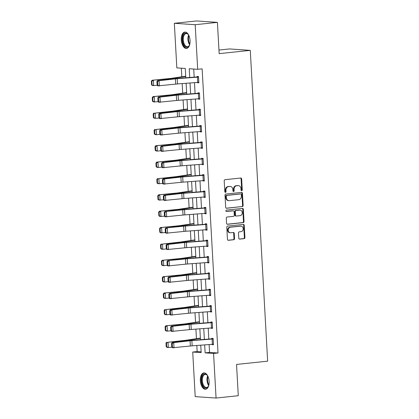 <?xml version="1.0" encoding="UTF-8"?>
<svg xmlns="http://www.w3.org/2000/svg" width="419" height="419" viewBox="0 0 419 419"><rect width="100%" height="100%" fill="white"/><g stroke="black" fill="none" stroke-linecap="round" stroke-linejoin="round"><path stroke-width="0.63" d="M241.695 190.697A0.723 0.613 93.9 0 0 242.266 189.912L241.653 178.965A1.037 0.875 93.9 0 0 240.721 178.028L225.019 179.683A1.037 0.875 93.9 0 0 224.202 180.804L224.814 191.75A0.723 0.613 93.9 0 0 226.035 191.619L225.956 190.205A3.31 2.797 93.9 0 1 228.565 186.612L229.874 186.476A3.31 2.797 93.9 0 1 230.282 186.471A3.31 2.797 93.9 0 1 232.849 189.477L232.927 190.896A0.723 0.613 93.9 0 0 234.148 190.765L234.069 189.351A3.31 2.797 93.9 0 1 236.677 185.758L237.987 185.622A3.31 2.797 93.9 0 1 238.395 185.612A3.31 2.797 93.9 0 1 240.962 188.623L241.045 190.037A0.723 0.613 93.9 0 0 241.695 190.697M241.328 190.598A0.723 0.613 93.9 0 0 241.7 189.875L241.087 178.929A1.037 0.875 93.9 0 0 240.537 178.049M225.097 192.305A0.723 0.613 93.9 0 0 225.474 191.583L225.391 190.168L225.956 190.205M233.215 191.452A0.723 0.613 93.9 0 0 233.587 190.729L233.509 189.309L234.069 189.351M200.334 380.771A8.223 4.358 84 0 1 203.87 372.9A8.223 4.358 84 0 1 209.123 381.374A8.223 4.358 84 0 1 205.593 389.251A8.223 4.358 84 0 1 200.334 380.771M181.28 39.967A8.223 4.358 84 0 1 184.816 32.09A8.223 4.358 84 0 1 190.069 40.57A8.223 4.358 84 0 1 186.539 48.442A8.223 4.358 84 0 1 181.28 39.967M238.778 238.17A1.037 0.875 93.9 0 0 239.705 239.108L244.109 238.641A1.037 0.875 93.9 0 0 244.926 237.521L244.246 225.364A1.037 0.875 93.9 0 0 243.319 224.427L227.611 226.082A1.037 0.875 93.9 0 0 226.794 227.203L227.475 239.359A1.037 0.875 93.9 0 0 228.407 240.297L233.729 239.736A1.037 0.875 93.9 0 0 234.546 238.615L234.252 233.414A1.037 0.875 93.9 0 0 233.32 232.477L230.68 232.755A2.765 2.336 93.9 0 1 230.34 232.76A2.765 2.336 93.9 0 1 228.187 230.041A2.765 2.336 93.9 0 1 230.377 227.245L240.716 226.155A2.765 2.336 93.9 0 1 241.056 226.145A2.765 2.336 93.9 0 1 243.209 228.863A2.765 2.336 93.9 0 1 241.025 231.665L239.301 231.843A1.037 0.875 93.9 0 0 238.484 232.969L238.778 238.17M185.811 77.829L185.287 68.465L176.834 67.883L174.341 23.291L196.563 20.95L217.414 22.375L219.163 53.642L250.274 50.364L267.652 361.162L236.541 364.441L238.285 395.709L216.063 398.05L195.212 396.625L192.719 352.033L201.172 352.609L200.759 345.188M217.414 22.375L195.191 24.716L197.684 69.308L189.231 68.732L189.723 77.531M209.123 344.554L209.563 352.41L218.016 352.987L202.131 68.842L197.684 69.308M218.016 352.987L213.57 353.458L216.063 398.05M242.323 206.609A1.037 0.875 93.9 0 0 243.135 205.488L242.454 193.337A1.037 0.875 93.9 0 0 241.527 192.4L225.82 194.055A1.037 0.875 93.9 0 0 225.003 195.175L225.684 207.326A1.037 0.875 93.9 0 0 226.616 208.264L241.758 206.572A1.037 0.875 93.9 0 0 242.575 205.451L241.894 193.295A1.037 0.875 93.9 0 0 241.339 192.415M243.35 209.353L244.031 221.504A1.037 0.875 93.9 0 1 243.214 222.625L227.512 224.28A1.037 0.875 93.9 0 1 226.579 223.343L226.291 218.142A1.037 0.875 93.9 0 1 227.103 217.021L233.472 216.351A1.037 0.875 93.9 0 0 234.289 215.225L234.095 211.778A1.037 0.875 93.9 0 0 233.168 210.841L226.532 211.537A0.723 0.613 93.9 0 1 226.454 210.097L242.423 208.411A1.037 0.875 93.9 0 1 243.35 209.353L242.79 209.311L243.47 221.468L244.031 221.504M250.274 50.364L229.423 48.939L218.964 50.044M193.719 69.041L194.175 77.19M194.479 82.653L195.092 93.563M195.395 99.02L196.003 109.93M196.312 115.387L196.92 126.297M197.223 131.76L197.836 142.669M198.14 148.127L198.753 159.037M199.056 164.494L199.664 175.404M199.973 180.867L200.581 191.776M200.884 197.234L201.497 208.143M201.801 213.601L202.414 224.511M202.717 229.973L203.325 240.883M203.634 246.341L204.242 257.25M204.545 262.708L205.158 273.617M205.462 279.075L206.075 289.985M206.378 295.447L206.986 306.357M207.295 311.815L207.903 322.724M208.206 328.182L208.819 339.091M197.417 82.428L197.433 82.737L198.842 82.831L198.491 76.536L197.082 76.441L197.108 76.965M198.328 98.8L198.349 99.104L199.758 99.203L199.402 92.908L197.993 92.809L198.025 93.332M199.245 115.167L199.261 115.476L200.67 115.571L200.319 109.275L198.91 109.181L198.941 109.705M200.162 131.535L200.177 131.844L201.586 131.938L201.235 125.642L199.826 125.548L199.858 126.072M201.078 147.902L201.094 148.211L202.503 148.31L202.152 142.01L200.743 141.915L200.769 142.439M201.989 164.274L202.01 164.578L203.419 164.677L203.063 158.382L201.654 158.282L201.686 158.811M202.906 180.641L202.922 180.95L204.331 181.045L203.98 174.749L202.571 174.655L202.602 175.179M203.823 197.009L203.838 197.318L205.247 197.412L204.896 191.116L203.487 191.022L203.514 191.546M204.734 213.381L204.755 213.685L206.164 213.784L205.813 207.489L204.404 207.389L204.43 207.918L205.829 207.766M205.65 229.748L205.671 230.057L207.075 230.151L206.724 223.856L205.315 223.762L205.347 224.285L206.74 224.139M206.567 246.115L206.583 246.424L207.992 246.519L207.641 240.223L206.232 240.129L206.263 240.653L207.656 240.506M207.484 262.488L207.499 262.792L208.908 262.891L208.557 256.596L207.148 256.496L207.175 257.02L208.573 256.873M208.395 278.855L208.416 279.164L209.825 279.258L209.469 272.963L208.065 272.869L208.091 273.392L209.484 273.246M209.311 295.222L209.327 295.531L210.736 295.625L210.385 289.33L208.976 289.236L209.008 289.759M210.228 311.595L210.244 311.898L211.653 311.998L211.302 305.702L209.893 305.603L209.924 306.127M211.145 327.962L211.16 328.271L212.569 328.365L212.218 322.07L210.809 321.975L210.836 322.499M212.056 344.329L212.077 344.638L213.486 344.732L213.13 338.437L211.721 338.343L211.752 338.866M181.322 68.192L181.804 76.777M182.181 83.585L182.715 93.149M183.098 99.952L183.632 109.516M184.014 116.325L184.549 125.883M184.926 132.692L185.46 142.256M185.842 149.059L186.376 158.623M186.759 165.426L187.293 174.99M187.675 181.799L188.21 191.363M188.587 198.166L189.121 207.73M189.503 214.533L190.037 224.097M190.42 230.906L190.954 240.464M191.336 247.273L191.871 256.837M192.248 263.64L192.782 273.204M193.164 280.012L193.698 289.571M194.081 296.38L194.615 305.943M194.992 312.747L195.532 322.311M195.909 329.119L196.443 338.678M196.825 345.486L197.166 351.562L201.13 351.834M174.341 23.291L195.191 24.716M197.166 351.562L192.719 352.033M200.455 339.73L199.842 328.821M199.538 323.358L198.925 312.448M198.622 306.991L198.014 296.081M197.705 290.624L197.098 279.714M196.794 274.251L196.181 263.342M195.877 257.884L195.264 246.974M194.961 241.517L194.353 230.607M194.044 225.144L193.437 214.235M193.133 208.777L192.52 197.868M192.216 192.41L191.609 181.5M191.3 176.043L190.692 165.128M190.388 159.67L189.776 148.761M189.472 143.303L188.859 132.394M188.555 126.936L187.948 116.026M187.639 110.564L187.031 99.654M186.727 94.196L186.115 83.287M204.671 344.889L205.116 352.877L213.57 353.458M190.027 82.988L190.64 93.898M190.944 99.361L191.551 110.27M191.86 115.728L192.468 126.638M192.771 132.095L193.384 143.005M193.688 148.462L194.301 159.377M194.605 164.835L195.212 175.744M195.521 181.202L196.129 192.112M196.432 197.569L197.045 208.479M197.349 213.941L197.962 224.851M198.266 230.309L198.873 241.218M199.182 246.676L199.79 257.585M200.093 263.048L200.706 273.958M201.01 279.415L201.623 290.325M201.927 295.783L202.534 306.692M202.843 312.155L203.451 323.065M203.754 328.522L204.367 339.432M209.563 352.41L205.116 352.877M197.433 82.737L198.826 82.59M198.349 99.104L199.743 98.957M199.261 115.476L200.659 115.325M200.177 131.844L201.576 131.697M201.094 148.211L202.487 148.064M202.01 164.578L203.404 164.431M202.922 180.95L204.32 180.804M203.838 197.318L205.231 197.171M204.755 213.685L206.148 213.538M205.671 230.057L207.065 229.911M206.583 246.424L207.981 246.278M207.499 262.792L208.892 262.645M208.416 279.164L209.809 279.017M209.327 295.531L210.726 295.385M210.244 311.898L211.642 311.752M211.16 328.271L212.553 328.124M212.077 344.638L213.47 344.491M238.395 185.612L237.835 185.575A3.31 2.797 93.9 0 0 237.426 185.586L237.987 185.622M233.509 189.309A3.31 2.797 93.9 0 1 236.117 185.722L237.426 185.586M230.282 186.471L229.717 186.429A3.31 2.797 93.9 0 0 229.308 186.439L229.874 186.476M225.391 190.168A3.31 2.797 93.9 0 1 227.999 186.575L229.308 186.439M226.239 208.206L241.758 206.572M241.297 194.599A0.723 0.613 93.9 0 0 240.647 193.939L226.862 195.395A0.723 0.613 93.9 0 0 226.291 196.176L226.375 197.674A3.31 2.797 93.9 0 0 228.942 200.68A3.31 2.797 93.9 0 0 229.35 200.675L238.772 199.68A3.31 2.797 93.9 0 0 241.381 196.092L241.297 194.599M240.26 193.913A0.723 0.613 93.9 0 0 240.082 193.903L240.647 193.939M228.942 200.68L228.376 200.643A3.31 2.797 93.9 0 1 225.81 197.632L225.726 196.139A0.723 0.613 93.9 0 1 226.297 195.354L240.082 193.903M227.135 224.223L242.653 222.589A1.037 0.875 93.9 0 0 243.47 221.468M232.859 210.82A1.037 0.875 93.9 0 0 232.603 210.799L226.223 211.475M240.082 215.654A2.765 2.336 93.9 0 0 242.271 212.852A2.765 2.336 93.9 0 0 240.118 210.134A2.765 2.336 93.9 0 0 239.778 210.144L236.133 210.527A1.037 0.875 93.9 0 0 235.316 211.647L235.509 215.099A1.037 0.875 93.9 0 0 236.442 216.036L240.082 215.654M240.118 210.134L239.553 210.097A2.765 2.336 93.9 0 0 239.212 210.102L239.778 210.144M235.876 216A1.037 0.875 93.9 0 1 234.949 215.062L234.755 211.611A1.037 0.875 93.9 0 1 235.567 210.49L239.212 210.102M242.79 209.311A1.037 0.875 93.9 0 0 242.234 208.432M241.056 226.145L240.496 226.108A2.765 2.336 93.9 0 0 240.15 226.113L240.716 226.155M230.34 232.76L229.774 232.723A2.765 2.336 93.9 0 1 227.627 230.005A2.765 2.336 93.9 0 1 229.811 227.203L240.15 226.113M228.03 240.239L233.163 239.699A1.037 0.875 93.9 0 0 233.98 238.573L233.687 233.373A1.037 0.875 93.9 0 0 233.137 232.493M239.328 239.05L243.549 238.605A1.037 0.875 93.9 0 0 244.361 237.484L243.685 225.328A1.037 0.875 93.9 0 0 243.13 224.448M185.722 76.211A3.687 0.288 -3.2 0 0 184.962 76.305L171.601 78.306A5.269 0.414 176.8 0 1 170.046 78.494L152.134 80.244L171.287 78.61A7.909 0.618 -3.2 0 0 173.623 78.327L185.737 76.509M151.846 81.228L151.348 81.181L151.552 84.858L152.05 84.9L151.846 81.228L153.38 80.359L153.673 85.602L157.146 85.267M152.05 84.9L153.673 85.602L152.427 85.492L151.552 84.858M151.348 81.181L152.134 80.244M198.81 82.307L198.795 82.307A3.687 0.288 176.8 0 1 197.742 82.402L177.52 83.936A5.269 0.414 -3.2 0 0 175.708 84.109L157.801 85.885L157.125 85.246L157.754 85.277L157.549 81.605L156.921 81.574L157.125 85.246M198.506 76.818L176.567 78.531A7.909 0.618 176.8 0 0 173.848 78.782L157.507 80.637L159.073 80.72L159.367 85.963L157.754 85.277M198.517 77.059L198.501 77.065A3.687 0.288 176.8 0 1 197.449 77.159L177.227 78.693A5.269 0.414 -3.2 0 0 175.414 78.861L159.073 80.72L157.549 81.605M157.507 80.637L156.921 81.574M189.807 44.225A7.118 3.771 84 0 1 189.315 45.467A7.118 3.771 84 0 1 188.629 46.457A7.118 3.771 84 0 1 183.292 43.508A7.118 3.771 84 0 1 184.14 33.929A7.118 3.771 84 0 1 188.147 34.421A7.118 3.771 84 0 1 188.89 35.536M188.309 34.62A6.589 3.493 -96 0 0 186.141 33.593A6.589 3.493 -96 0 0 184.753 34.348A6.589 3.493 -96 0 0 183.585 41.905A6.589 3.493 -96 0 0 187.518 46.698A6.589 3.493 -96 0 0 188.911 45.943A6.589 3.493 -96 0 0 189.425 45.242M185.345 32.095A8.171 4.331 -96 0 0 183.81 33.001A8.171 4.331 -96 0 0 182.323 42.204A8.171 4.331 -96 0 0 187.052 48.326M208.861 385.03A7.118 3.771 84 0 1 208.369 386.276A7.118 3.771 84 0 1 204.32 387.418A7.118 3.771 84 0 1 201.639 380.74A7.118 3.771 84 0 1 203.288 374.638A7.118 3.771 84 0 1 207.201 375.23A7.118 3.771 84 0 1 207.944 376.346M207.363 375.429A6.589 3.493 -96 0 0 205.195 374.403A6.589 3.493 -96 0 0 202.361 380.714A6.589 3.493 -96 0 0 206.577 387.507A6.589 3.493 -96 0 0 208.479 386.046M204.399 372.9A8.171 4.331 -96 0 0 201.073 380.703A8.171 4.331 -96 0 0 206.106 389.136M186.633 92.578A3.687 0.288 -3.2 0 0 185.879 92.672L172.513 94.678A5.269 0.414 176.8 0 1 170.957 94.862L153.05 96.611L172.204 94.977A7.909 0.618 -3.2 0 0 174.54 94.694L186.654 92.882M152.762 97.596L152.265 97.554L152.469 101.225L152.966 101.267L152.762 97.596L154.297 96.726L154.59 101.974L158.063 101.634M152.966 101.267L154.59 101.974L153.344 101.859L152.469 101.225M152.265 97.554L153.05 96.611M187.55 108.945A3.687 0.288 -3.2 0 0 186.79 109.045L173.429 111.045A5.269 0.414 176.8 0 1 171.874 111.234L155.208 113.093L173.12 111.344A7.909 0.618 -3.2 0 0 175.451 111.066L187.565 109.249M153.673 113.968L153.176 113.921L153.385 117.592L153.883 117.639L153.673 113.968L155.208 113.093L155.501 118.341L158.974 118.001M153.883 117.639L155.501 118.341L154.26 118.226L153.385 117.592M153.176 113.921L153.967 112.983M199.727 98.675L199.711 98.68A3.687 0.288 176.8 0 1 198.658 98.774L178.431 100.309A5.269 0.414 -3.2 0 0 176.619 100.476L158.717 102.257L158.042 101.618L158.67 101.649L158.466 97.978L157.837 97.941L158.042 101.618M199.418 93.186L177.483 94.898A7.909 0.618 176.8 0 0 174.76 95.15L158.424 97.009L159.99 97.088L160.283 102.336L158.67 101.649M199.434 93.432L199.418 93.432A3.687 0.288 176.8 0 1 198.365 93.526L178.138 95.061A5.269 0.414 -3.2 0 0 176.326 95.228L159.99 97.088L158.466 97.978M158.424 97.009L157.837 97.941M200.643 115.047L200.622 115.047A3.687 0.288 176.8 0 1 199.575 115.141L179.348 116.676A5.269 0.414 -3.2 0 0 177.536 116.843L159.634 118.624L158.958 117.985L159.587 118.017L159.377 114.345L158.754 114.314L158.958 117.985M200.334 109.558L178.394 111.265A7.909 0.618 176.8 0 0 175.676 111.517L159.34 113.376L160.906 113.455L161.2 118.703L159.587 118.017M200.35 109.799L200.329 109.799A3.687 0.288 176.8 0 1 199.282 109.893L179.054 111.428A5.269 0.414 -3.2 0 0 177.242 111.601L160.906 113.455L159.377 114.345M159.34 113.376L158.754 114.314M188.466 125.312A3.687 0.288 -3.2 0 0 187.707 125.412L174.346 127.413A5.269 0.414 176.8 0 1 172.79 127.601L156.125 129.466L174.032 127.711A7.909 0.618 -3.2 0 0 176.368 127.434L188.482 125.616M154.59 130.335L154.092 130.288L154.297 133.96L154.794 134.007L154.59 130.335L156.125 129.466L156.418 134.709L159.89 134.373M154.794 134.007L156.418 134.709L155.177 134.599L154.297 133.96M154.092 130.288L154.883 129.351M189.383 141.685A3.687 0.288 -3.2 0 0 188.623 141.779L175.262 143.785A5.269 0.414 176.8 0 1 173.707 143.968L155.795 145.718L174.948 144.084A7.909 0.618 -3.2 0 0 177.284 143.801L189.398 141.989M155.507 146.702L155.009 146.66L155.213 150.332L155.711 150.374L155.507 146.702L157.041 145.833L157.334 151.081L160.807 150.74M155.711 150.374L157.334 151.081L156.088 150.966L155.213 150.332M155.009 146.66L155.795 145.718M190.294 158.052A3.687 0.288 -3.2 0 0 189.54 158.146L176.174 160.152A5.269 0.414 176.8 0 1 174.618 160.341L156.711 162.09L175.865 160.451A7.909 0.618 -3.2 0 0 178.201 160.173L190.31 158.356M156.423 163.075L155.926 163.028L156.13 166.699L156.627 166.746L156.423 163.075L157.958 162.2L158.251 167.448L161.724 167.108M156.627 166.746L158.251 167.448L157.005 167.333L156.13 166.699M155.926 163.028L156.711 162.09M201.56 131.414L201.539 131.414A3.687 0.288 176.8 0 1 200.492 131.508L180.264 133.043A5.269 0.414 -3.2 0 0 178.452 133.216L160.545 134.991L159.875 134.352L160.498 134.384L160.294 130.712L159.665 130.681L159.875 134.352M201.251 125.925L179.311 127.633A7.909 0.618 176.8 0 0 176.593 127.889L160.252 129.743L161.818 129.827L162.111 135.07L160.498 134.384M201.267 126.166L201.246 126.171A3.687 0.288 176.8 0 1 200.198 126.266L179.971 127.8A5.269 0.414 -3.2 0 0 178.159 127.968L161.818 129.827L160.294 130.712M160.252 129.743L159.665 130.681M202.471 147.781L202.456 147.787A3.687 0.288 176.8 0 1 201.403 147.881L181.181 149.415A5.269 0.414 -3.2 0 0 179.363 149.583L161.462 151.359L160.786 150.725L161.415 150.756L161.21 147.079L160.582 147.048L160.786 150.725M202.168 142.292L180.228 144.005A7.909 0.618 176.8 0 0 177.509 144.256L161.168 146.116L162.734 146.194L163.028 151.442L161.415 150.756M202.456 147.787L202.162 142.539A3.687 0.288 176.8 0 1 201.11 142.633L180.888 144.167A5.269 0.414 -3.2 0 0 179.07 144.335L162.734 146.194L161.21 147.079M161.168 146.116L160.582 147.048M203.388 164.154L203.372 164.154A3.687 0.288 176.8 0 1 202.319 164.248L182.092 165.783A5.269 0.414 -3.2 0 0 180.28 165.95L162.378 167.731L161.703 167.092L162.331 167.123L162.127 163.452L161.498 163.42L161.703 167.092M203.079 158.665L181.144 160.372A7.909 0.618 176.8 0 0 178.421 160.624L162.085 162.483L163.651 162.562L163.944 167.81L162.331 167.123M203.372 164.154L203.079 158.906A3.687 0.288 176.8 0 1 202.026 159L181.799 160.535A5.269 0.414 -3.2 0 0 179.987 160.707L163.651 162.562L162.127 163.452M162.085 162.483L161.498 163.42M204.304 180.521L204.283 180.521A3.687 0.288 176.8 0 1 203.236 180.615L183.009 182.15A5.269 0.414 -3.2 0 0 181.197 182.323L163.295 184.098L162.619 183.459L163.242 183.491L163.038 179.819L162.415 179.788L162.619 183.459L157.921 183.705L157.041 183.066L157.544 183.113L157.334 179.442L156.837 179.395L157.041 183.066M203.995 175.032L182.056 176.739A7.909 0.618 176.8 0 0 179.337 176.996L163.001 178.85L164.562 178.929L164.856 184.177L163.242 183.491M204.283 180.521L203.99 175.278A3.687 0.288 176.8 0 1 202.943 175.372L182.715 176.907A5.269 0.414 -3.2 0 0 180.903 177.075L164.562 178.929L163.038 179.819M163.001 178.85L162.415 179.788M205.216 196.888L205.2 196.893A3.687 0.288 176.8 0 1 204.153 196.988L183.925 198.522A5.269 0.414 -3.2 0 0 182.113 198.69L164.206 200.465L163.536 199.832L164.159 199.863L163.955 196.186L163.326 196.155L163.536 199.832L158.832 200.073L157.958 199.439L158.455 199.481L158.251 195.809L157.754 195.767L157.958 199.439M204.912 191.399L182.972 193.112A7.909 0.618 176.8 0 0 180.254 193.363L163.913 195.223L165.479 195.301L165.772 200.544L164.159 199.863M205.2 196.893L204.907 191.645A3.687 0.288 176.8 0 1 203.859 191.74L183.632 193.274A5.269 0.414 -3.2 0 0 181.82 193.442L165.479 195.301L163.955 196.186M163.913 195.223L163.326 196.155M205.064 213.355L204.771 208.107A3.687 0.288 176.8 0 0 205.823 208.013L206.117 213.261A3.687 0.288 176.8 0 1 205.064 213.355L184.842 214.889A5.269 0.414 -3.2 0 0 183.024 215.057L165.123 216.838L164.447 216.199L165.076 216.23L164.871 212.559L164.243 212.527L164.447 216.199L159.749 216.44L158.874 215.806L159.372 215.853L159.168 212.176L158.67 212.134L158.874 215.806M204.771 208.107L184.549 209.641A5.269 0.414 -3.2 0 0 182.731 209.809L164.829 211.59L181.17 209.73A7.909 0.618 176.8 0 1 183.889 209.479L204.414 207.918M164.871 212.559L166.395 211.668L166.689 216.916L165.076 216.23M164.829 211.59L164.243 212.527M205.98 229.722L205.687 224.479A3.687 0.288 176.8 0 0 206.74 224.385L207.033 229.628A3.687 0.288 176.8 0 1 205.98 229.722L185.753 231.257A5.269 0.414 -3.2 0 0 183.941 231.424L166.039 233.205L165.364 232.566L165.992 232.597L165.783 228.926L165.159 228.894L165.364 232.566L160.666 232.812L159.791 232.173L160.288 232.22L160.084 228.549L159.581 228.502L159.791 232.173M205.687 224.479L185.46 226.014A5.269 0.414 -3.2 0 0 183.648 226.181L165.746 227.957L182.082 226.103A7.909 0.618 176.8 0 1 184.8 225.846L205.331 224.285M165.783 228.926L167.312 228.036L167.605 233.283L165.992 232.597M165.746 227.957L165.159 228.894M207.672 240.752L207.944 246A3.687 0.288 176.8 0 1 206.897 246.094L186.67 247.629A5.269 0.414 -3.2 0 0 184.858 247.797L166.956 249.572L166.28 248.933L166.903 248.965L166.699 245.293L166.076 245.262L166.28 248.933M207.651 240.752A3.687 0.288 176.8 0 1 206.604 240.846L186.376 242.381A5.269 0.414 -3.2 0 0 184.564 242.549L168.223 244.408L166.662 244.329L182.998 242.47A7.909 0.618 176.8 0 1 185.717 242.219L206.242 240.658M166.699 245.293L168.223 244.408L168.517 249.651L166.903 248.965M166.662 244.329L166.076 245.262M208.583 257.119L208.861 262.367A3.687 0.288 176.8 0 1 207.814 262.462L187.586 263.996A5.269 0.414 -3.2 0 0 185.774 264.164L167.867 265.945L167.197 265.306L167.82 265.337L167.616 261.666L166.987 261.634L167.197 265.306M208.568 257.119A3.687 0.288 176.8 0 1 207.52 257.214L187.293 258.748A5.269 0.414 -3.2 0 0 185.481 258.916L167.574 260.697L183.915 258.837A7.909 0.618 176.8 0 1 186.633 258.586L207.159 257.025M167.616 261.666L169.14 260.775L169.433 266.023L167.82 265.337M167.574 260.697L166.987 261.634M209.5 273.487L209.778 278.735A3.687 0.288 176.8 0 1 208.725 278.829L188.498 280.363A5.269 0.414 -3.2 0 0 186.685 280.531L168.784 282.312L168.108 281.673L168.737 281.704L168.532 278.033L167.904 278.001L168.108 281.673M209.484 273.492A3.687 0.288 176.8 0 1 208.432 273.581L188.204 275.115A5.269 0.414 -3.2 0 0 186.392 275.288L170.056 277.142L168.49 277.064L184.826 275.21A7.909 0.618 176.8 0 1 187.55 274.953L208.075 273.392M168.532 278.033L170.056 277.142L170.35 282.39L168.737 281.704M168.49 277.064L167.904 278.001M210.71 295.102L210.689 295.107A3.687 0.288 176.8 0 1 209.641 295.196L189.414 296.736A5.269 0.414 -3.2 0 0 187.602 296.903L169.7 298.679L169.025 298.04L169.653 298.071L169.444 294.4L168.82 294.368L169.025 298.04M210.401 289.613L188.461 291.325A7.909 0.618 176.8 0 0 185.743 291.577L169.407 293.436L170.973 293.515L171.266 298.757L169.653 298.071M210.417 289.854L210.396 289.859A3.687 0.288 176.8 0 1 209.348 289.953L189.121 291.488A5.269 0.414 -3.2 0 0 187.309 291.655L170.973 293.515L169.444 294.4M169.407 293.436L168.82 294.368M211.626 311.469L211.605 311.474A3.687 0.288 176.8 0 1 210.558 311.568L190.331 313.103A5.269 0.414 -3.2 0 0 188.519 313.271L170.612 315.051L169.941 314.412L170.564 314.444L170.36 310.772L169.737 310.741L169.941 314.412M211.317 305.98L189.378 307.693A7.909 0.618 176.8 0 0 186.659 307.944L170.318 309.803L171.884 309.882L172.178 315.13L170.564 314.444M211.333 306.226L211.312 306.226A3.687 0.288 176.8 0 1 210.265 306.32L190.037 307.855A5.269 0.414 -3.2 0 0 188.225 308.023L171.884 309.882L170.36 310.772M170.318 309.803L169.737 310.741M212.538 327.841L212.522 327.841A3.687 0.288 176.8 0 1 211.469 327.936L191.247 329.47A5.269 0.414 -3.2 0 0 189.435 329.638L171.528 331.419L170.852 330.78L171.481 330.811L171.277 327.139L170.648 327.108L170.852 330.78M212.234 322.352L190.294 324.06A7.909 0.618 176.8 0 0 187.576 324.316L171.235 326.171L172.801 326.249L173.094 331.497L171.481 330.811M212.244 322.593L212.229 322.593A3.687 0.288 176.8 0 1 211.176 322.688L190.954 324.222A5.269 0.414 -3.2 0 0 189.142 324.395L172.801 326.249L171.277 327.139M171.235 326.171L170.648 327.108M213.454 344.209L213.439 344.209A3.687 0.288 176.8 0 1 212.386 344.303L192.159 345.837A5.269 0.414 -3.2 0 0 190.346 346.01L172.445 347.786L171.769 347.147L172.398 347.178L172.193 343.507L171.565 343.475L171.769 347.147M213.145 338.72L191.211 340.432A7.909 0.618 176.8 0 0 188.487 340.684L172.151 342.538L173.717 342.622L174.011 347.864L172.398 347.178M213.161 338.961L213.145 338.966A3.687 0.288 176.8 0 1 212.093 339.06L191.865 340.595A5.269 0.414 -3.2 0 0 190.053 340.762L173.717 342.622L172.193 343.507M172.151 342.538L171.565 343.475M191.211 174.419A3.687 0.288 -3.2 0 0 190.451 174.519L177.09 176.519A5.269 0.414 176.8 0 1 175.535 176.708L158.869 178.573L176.781 176.818A7.909 0.618 -3.2 0 0 179.112 176.54L191.226 174.723M157.334 179.442L158.869 178.573L159.162 183.815L157.544 183.113M156.837 179.395L157.628 178.457M192.127 190.792A3.687 0.288 -3.2 0 0 191.368 190.886L178.007 192.892A5.269 0.414 176.8 0 1 176.451 193.075L158.539 194.825L177.693 193.19A7.909 0.618 -3.2 0 0 180.029 192.908L192.143 191.095M158.251 195.809L159.786 194.94L160.079 200.188L158.455 199.481M157.754 195.767L158.539 194.825M193.039 207.159A3.687 0.288 -3.2 0 0 192.284 207.253L178.923 209.259A5.269 0.414 176.8 0 1 177.363 209.442L159.456 211.197L178.609 209.558A7.909 0.618 -3.2 0 0 180.945 209.28L193.059 207.463M159.168 212.176L160.702 211.307L160.996 216.555L159.372 215.853M158.67 212.134L159.456 211.197M193.955 223.526A3.687 0.288 -3.2 0 0 193.196 223.626L179.835 225.626A5.269 0.414 176.8 0 1 178.279 225.815L160.372 227.564L179.526 225.925A7.909 0.618 -3.2 0 0 181.856 225.647L193.971 223.83M160.084 228.549L161.619 227.674L161.912 232.922L160.288 232.22M159.581 228.502L160.372 227.564M194.872 239.898A3.687 0.288 -3.2 0 0 194.112 239.993L180.751 241.999A5.269 0.414 176.8 0 1 179.196 242.182L162.53 244.047L180.442 242.297A7.909 0.618 -3.2 0 0 182.773 242.014L194.887 240.197M160.996 244.916L160.498 244.869L160.702 248.546L161.2 248.587L160.996 244.916L162.53 244.047L162.823 249.289L166.296 248.954M161.2 248.587L162.823 249.289L161.582 249.179L160.702 248.546M160.498 244.869L161.289 243.931M195.788 256.266A3.687 0.288 -3.2 0 0 195.029 256.36L181.668 258.366A5.269 0.414 176.8 0 1 180.112 258.549L162.2 260.304L181.354 258.664A7.909 0.618 -3.2 0 0 183.69 258.387L195.804 256.569M161.912 261.283L161.415 261.241L161.619 264.913L162.116 264.96L161.912 261.283L163.447 260.414L163.74 265.662L167.212 265.321M162.116 264.96L163.74 265.662L162.493 265.546L161.619 264.913M161.415 261.241L162.2 260.304M196.7 272.633A3.687 0.288 -3.2 0 0 195.945 272.732L182.579 274.733A5.269 0.414 176.8 0 1 181.024 274.922L163.117 276.671L182.27 275.032A7.909 0.618 -3.2 0 0 184.606 274.754L196.721 272.937M162.829 277.656L162.331 277.608L162.535 281.28L163.033 281.327L162.829 277.656L164.363 276.781L164.657 282.029L168.129 281.688M163.033 281.327L164.657 282.029L163.41 281.919L162.535 281.28M162.331 277.608L163.117 276.671M197.616 289.005A3.687 0.288 -3.2 0 0 196.857 289.1L183.496 291.1A5.269 0.414 176.8 0 1 181.94 291.289L164.033 293.038L183.187 291.404A7.909 0.618 -3.2 0 0 185.517 291.121L197.632 289.304M163.74 294.023L163.242 293.976L163.452 297.652L163.949 297.694L163.74 294.023L165.28 293.153L165.573 298.396L169.04 298.061M163.949 297.694L165.573 298.396L164.327 298.286L163.452 297.652M163.242 293.976L164.033 293.038M198.533 305.372A3.687 0.288 -3.2 0 0 197.773 305.467L184.412 307.473A5.269 0.414 176.8 0 1 182.857 307.656L166.191 309.521L184.103 307.771A7.909 0.618 -3.2 0 0 186.434 307.494L198.548 305.676M164.657 310.39L164.159 310.348L164.363 314.02L164.861 314.067L164.657 310.39L166.191 309.521L166.484 314.769L169.957 314.428M164.861 314.067L166.484 314.769L165.243 314.653L164.363 314.02M164.159 310.348L164.95 309.405M199.449 321.74A3.687 0.288 -3.2 0 0 198.69 321.839L185.329 323.84A5.269 0.414 176.8 0 1 183.773 324.028L165.861 325.778L185.015 324.138A7.909 0.618 -3.2 0 0 187.351 323.861L199.465 322.043M165.573 326.762L165.076 326.715L165.28 330.387L165.777 330.434L165.573 326.762L167.108 325.888L167.401 331.136L170.873 330.795M165.777 330.434L167.401 331.136L166.154 331.02L165.28 330.387M165.076 326.715L165.861 325.778M200.361 338.112A3.687 0.288 -3.2 0 0 199.606 338.206L186.24 340.207A5.269 0.414 176.8 0 1 184.685 340.396L168.024 342.26L185.931 340.506A7.909 0.618 -3.2 0 0 188.267 340.228L200.382 338.411M166.49 343.13L165.992 343.082L166.196 346.759L166.694 346.801L166.49 343.13L168.024 342.26L168.318 347.503L171.79 347.168M166.694 346.801L168.318 347.503L167.071 347.393L166.196 346.759M165.992 343.082L166.778 342.145M241.7 189.875L242.266 189.912M225.474 191.583L226.035 191.619M233.587 190.729L234.148 190.765M236.117 185.722L236.677 185.758M227.999 186.575L228.565 186.612M241.087 178.929L241.653 178.965M241.894 193.295L242.454 193.337M242.575 205.451L243.135 205.488M226.297 195.354L226.862 195.395M225.726 196.139L226.291 196.176M225.81 197.632L226.375 197.674M242.653 222.589L243.214 222.625M232.603 210.799L233.168 210.841M235.567 210.49L236.133 210.527M234.755 211.611L235.316 211.647M234.949 215.062L235.509 215.099M229.811 227.203L230.377 227.245M233.687 233.373L234.252 233.414M233.98 238.573L234.546 238.615M233.163 239.699L233.729 239.736M243.685 225.328L244.246 225.364M244.361 237.484L244.926 237.521M243.549 238.605L244.109 238.641M171.287 78.61L171.313 79.071M173.623 78.327L173.649 78.803M198.795 82.307L198.501 77.065M177.52 83.936L177.227 78.693M175.708 84.109L175.414 78.861M197.742 82.402L197.449 77.159M189.634 44.744A6.589 3.493 84 0 1 188.613 35.06M188.948 35.667A6.374 3.378 -96 0 0 189.833 44.084M208.688 385.553A6.589 3.493 84 0 1 206.996 380.222A6.589 3.493 84 0 1 207.667 375.869M208.002 376.471A6.374 3.378 -96 0 0 207.552 380.185A6.374 3.378 -96 0 0 208.887 384.893M172.204 94.977L172.23 95.438M174.54 94.694L174.566 95.171M173.12 111.344L173.147 111.805M175.451 111.066L175.477 111.543M199.711 98.68L199.418 93.432M178.431 100.309L178.138 95.061M176.619 100.476L176.326 95.228M198.658 98.774L198.365 93.526M200.622 115.047L200.329 109.799M179.348 116.676L179.054 111.428M177.536 116.843L177.242 111.601M199.575 115.141L199.282 109.893M174.032 127.711L174.058 128.177M176.368 127.434L176.394 127.91M174.948 144.084L174.974 144.545M177.284 143.801L177.31 144.277M175.865 160.451L175.891 160.912M178.201 160.173L178.227 160.65M201.539 131.414L201.246 126.171M180.264 133.043L179.971 127.8M178.452 133.216L178.159 127.968M200.492 131.508L200.198 126.266M181.181 149.415L180.888 144.167M179.363 149.583L179.07 144.335M201.403 147.881L201.11 142.633M182.092 165.783L181.799 160.535M180.28 165.95L179.987 160.707M202.319 164.248L202.026 159M183.009 182.15L182.715 176.907M181.197 182.323L180.903 177.075M203.236 180.615L202.943 175.372M183.925 198.522L183.632 193.274M182.113 198.69L181.82 193.442M204.153 196.988L203.859 191.74M184.842 214.889L184.549 209.641M183.024 215.057L182.731 209.809M185.753 231.257L185.46 226.014M183.941 231.424L183.648 226.181M186.67 247.629L186.376 242.381M184.858 247.797L184.564 242.549M206.897 246.094L206.604 240.846M187.586 263.996L187.293 258.748M185.774 264.164L185.481 258.916M207.814 262.462L207.52 257.214M188.498 280.363L188.204 275.115M186.685 280.531L186.392 275.288M208.725 278.829L208.432 273.581M210.689 295.107L210.396 289.859M189.414 296.736L189.121 291.488M187.602 296.903L187.309 291.655M209.641 295.196L209.348 289.953M211.605 311.474L211.312 306.226M190.331 313.103L190.037 307.855M188.519 313.271L188.225 308.023M210.558 311.568L210.265 306.32M212.522 327.841L212.229 322.593M191.247 329.47L190.954 324.222M189.435 329.638L189.142 324.395M211.469 327.936L211.176 322.688M213.439 344.209L213.145 338.966M192.159 345.837L191.865 340.595M190.346 346.01L190.053 340.762M212.386 344.303L212.093 339.06M176.781 176.818L176.808 177.284M179.112 176.54L179.138 177.017M177.693 193.19L177.719 193.651M180.029 192.908L180.055 193.384M178.609 209.558L178.635 210.019M180.945 209.28L180.971 209.757M179.526 225.925L179.552 226.391M181.856 225.647L181.888 226.124M180.442 242.297L180.469 242.758M182.773 242.014L182.799 242.491M181.354 258.664L181.38 259.125M183.69 258.387L183.716 258.863M182.27 275.032L182.296 275.498M184.606 274.754L184.632 275.231M183.187 291.404L183.213 291.865M185.517 291.121L185.544 291.598M184.103 307.771L184.124 308.232M186.434 307.494L186.46 307.97M185.015 324.138L185.041 324.599M187.351 323.861L187.377 324.337M185.931 340.506L185.957 340.972M188.267 340.228L188.293 340.705M240.171 193.903L240.736 193.939M232.728 210.799L233.294 210.836M235.75 216L236.311 216.036"/></g></svg>
